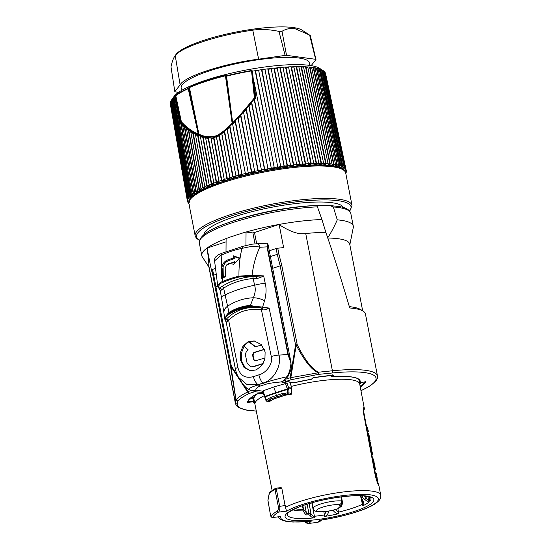 <?xml version="1.0" encoding="UTF-8"?>
<svg xmlns="http://www.w3.org/2000/svg" width="551" height="551" viewBox="0 0 551 551"><rect width="100%" height="100%" fill="white"/><g stroke="black" fill="none" stroke-linecap="round" stroke-linejoin="round"><path stroke-width="0.83" d="M360.96 390.652A70.542 14.546 169 0 0 332.095 372.999L318.285 374.404L291.493 379.632A1.811 0.351 -103.4 0 1 290.79 377.869L296.176 345.119C304.476 360.926 311.845 370.141 318.299 372.758L290.177 377.766A1.811 0.916 71.9 0 0 291.493 379.632L286.334 381.326A1.811 0.916 -108.1 0 1 285.108 379.839M253.467 390.728A1.811 0.916 71.9 0 0 254.507 391.754L249.348 393.448A1.811 0.916 -108.1 0 1 248.026 391.575A1.811 0.716 146.8 0 0 247.647 392.009A1.811 1.377 64.6 0 0 249.348 393.448C244.217 395.845 240.394 398.277 237.887 400.756A1.811 1.694 -136 0 1 235.993 399.737L230.938 366.505L247.647 392.009C242.412 394.55 238.528 397.126 235.993 399.737A1.811 1.205 173 0 1 235.773 399.337L230.525 366.525L230.938 366.505A1.811 0.716 -33.2 0 1 231.317 366.071A1.811 0.372 169 0 0 230.525 366.525L215.124 287.312L215.93 286.906L213.698 275.163L216.095 274.377M263.013 393.063A0.606 0.475 -116.4 0 1 262.737 393.2A54.411 11.22 -11 0 1 263.206 392.973M262.655 393.214L256.938 393.917L257.083 393.435M253.446 398.972A53.812 11.096 169 0 0 254.135 400.178M253.398 398.731L253.846 401.045A0.606 0.592 172 0 1 253.853 401.08A0.606 0.606 0 0 0 253.846 401.045L253.398 398.731L252.971 398.697L253.37 401.741L247.571 402.457L248.053 401.672M249.479 399.124L252.971 398.697M272.125 490.356L254.934 404.276A53.357 10.999 -11 0 1 254.927 404.269L253.859 398.766A53.357 10.999 -11 0 1 253.894 397.719M358.908 379.777L359.355 382.098L358.908 379.777A53.812 11.096 169 0 0 358.956 379.618M359.665 383.82A59.687 12.308 169 0 0 361.663 382.38M253.853 401.1A53.812 11.096 169 0 0 253.866 401.169L253.853 401.08A0.606 0.592 172 0 1 253.37 401.741A54.411 11.22 169 0 0 254.844 403.821M293.745 382.828L311.356 379.267A0.606 0.606 0 0 0 311.659 379.122A0.606 0.558 -132.3 0 1 311.363 379.253L313.03 377.738A60.293 12.432 169 0 1 333.479 375.224L313.113 377.738M332.101 375.355L331.137 376.23A0.606 0.558 47.7 0 0 331.819 376.739L333.479 375.224L332.659 374.845M331.654 376.732L331.819 376.739A54.411 11.22 169 0 1 360.058 382.559L365.706 381.864L364.948 381.499M330.986 375.451L331.117 376.278A0.606 0.606 0 0 0 331.75 376.76C349.065 375.796 358.315 377.091 359.507 380.631A53.812 11.096 169 0 1 359.355 382.077A0.606 0.585 20.5 0 0 360.058 382.559L365.706 381.864A60.293 12.432 169 0 1 360.264 386.988M359.975 382.566L360.023 382.58A0.606 0.606 0 0 1 359.355 382.098L359.362 382.112M284.364 380.369A1.811 1.811 0 0 0 285.632 381.361A1.811 1.584 -78.4 0 0 286.334 381.326L293.697 382.842A54.411 11.22 169 0 1 311.363 379.253M285.9 379.164L290.177 377.766L295.563 345.016L297.196 344.671A1.811 0.372 169 0 0 295.563 345.016L280.17 265.851L272.683 268.303M217.81 286.286L215.93 286.906L231.317 366.071L237.722 375.844M281.327 381.884L282.215 381.506C283.069 381.636 284.736 380.032 287.223 376.691A29.306 24.499 -82.3 0 0 290.956 363.033L291.362 367.386L290.632 370.561L287.822 376.774L282.215 381.506M269.274 250.788L276.12 248.542A1.811 0.372 -11 0 1 277.752 248.205L283.627 247.606L279.157 224.636C290.281 231.833 299.138 234.802 305.722 233.534A72.346 14.918 -11 0 1 325.861 232.37C332.783 252.434 340.738 277.635 349.733 307.968A72.346 14.918 169 0 1 363.24 311.198A72.346 14.918 169 0 1 365.437 313.974L377.483 375.94A72.346 14.918 169 0 0 332.405 370.782L318.595 372.194A1.811 0.351 120.2 0 1 318.299 372.758L318.285 374.404A1.811 0.709 -95.8 0 0 318.595 372.194C312.321 369.604 305.185 360.43 297.196 344.671L281.795 265.465L280.17 265.851L277.249 254.335L278.875 253.949L281.795 265.465M208.884 266.918L202.307 256.904A77.174 15.91 -11 0 1 201.776 255.636A77.174 15.91 -11 0 1 207.004 248.074L211.625 271.202L211.777 269.825A1.811 0.372 -11 0 1 212.569 269.37L215.365 268.454M270.403 256.58L277.249 254.335L276.12 248.542M256.683 243.79L254.493 232.515L279.24 224.402A77.174 15.91 -11 0 1 321.942 219.532L325.861 232.37M279.157 224.636L279.24 224.402A77.174 15.91 169 0 0 246.083 232.019L246.042 232.012A85.742 17.68 169 0 0 241.441 233.376L230.063 237.102A85.742 17.68 169 0 0 226.103 238.549L226.006 251.821M255.023 243.879L252.902 232.942A64.811 13.362 -11 0 1 254.493 232.515M226.103 238.569A77.174 15.91 169 0 0 207.004 248.074L226.075 241.827M256.277 411.005A70.542 14.546 169 0 1 237.522 403.993L237.887 400.756A1.811 1.763 6.4 0 1 235.773 399.337L235.408 402.574A72.346 14.918 169 0 0 235.442 403.546L208.767 266.298A72.346 14.918 -11 0 1 208.733 265.327C209.022 264.335 208.492 258.639 207.155 248.232M349.837 244.761L353.274 227.556A77.174 15.91 169 0 0 353.287 226.185A77.174 15.91 169 0 0 337.274 219.842L333.321 206.969A77.174 15.91 169 0 1 350.808 213.437L349.775 211.198C347.984 209.029 344.747 207.52 340.07 206.666L329.966 205.537L316.35 205.544L316.825 205.53L317.438 206.859L321.942 219.532M317.438 206.859A77.174 15.91 169 0 0 238.122 220.875A77.174 15.91 169 0 0 199.304 242.888C199.069 236.351 208.106 229.836 226.406 223.348L229.161 222.335A71.141 14.67 -11 0 1 315.427 205.564L316.529 205.53M203.932 234.595A71.141 14.67 -11 0 1 254.045 211.157A71.141 14.67 -11 0 1 332.033 202.72A71.141 14.67 -11 0 1 343.411 207.486M190.494 199.035A78.676 16.227 -11 0 1 249.837 174.157A78.676 16.227 -11 0 1 331.447 165.954M345.883 173.462L346.193 172.036M346.166 172.126L346.269 170.617A80.887 16.682 169 0 0 346.228 170.383A80.887 16.682 169 0 0 346.118 169.99L345.966 170.762L345.697 170.183L345.801 169.302A80.887 16.682 169 0 0 345.401 168.73L345.229 169.508L344.795 168.103A80.887 16.682 169 0 0 344.141 167.587L343.955 168.372L343.204 167.903L322.452 70.184L323.651 71.148L344.148 167.587L323.203 70.659L322.452 70.184M325.551 73.435L346.269 170.617M343.252 167.022A80.887 16.682 169 0 0 342.364 166.567L342.157 167.366L341.172 166.953L320.462 69.254L321.908 70.149L342.364 166.567L342.013 166.609L321.447 69.667M341.193 166.071A80.887 16.682 169 0 0 340.063 165.679L339.85 166.485L338.638 166.133L338.624 165.266A80.887 16.682 169 0 0 337.267 164.928L337.04 165.748L335.607 165.458L335.566 164.591A80.887 16.682 169 0 0 333.982 164.322L333.748 165.148L332.108 164.921L332.039 164.06A80.887 16.682 169 0 0 330.242 163.861L330.008 164.694L328.169 164.542L328.065 163.681A80.887 16.682 169 0 0 326.075 163.551L325.834 164.391L323.809 164.308L323.671 163.454A80.887 16.682 169 0 0 321.495 163.399L321.254 164.246L319.063 164.226L318.891 163.378A80.887 16.682 169 0 0 316.55 163.392L316.308 164.246L313.96 164.301L313.76 163.461L293.883 67.105L293.828 66.671L296.176 66.616L296.672 67.043L316.55 163.399L316.164 163.489L296.176 66.616M313.76 163.454A80.887 16.682 169 0 0 311.26 163.544L311.026 164.405L308.532 164.529L308.298 163.695A80.887 16.682 169 0 0 305.667 163.847L305.44 164.715L302.823 164.901L302.561 164.081L282.938 67.256L285.549 67.07L286.031 67.491L305.667 163.854L305.295 163.957L285.549 67.07M302.561 164.074A80.887 16.682 169 0 0 299.806 164.301L299.592 165.176L296.872 165.431L296.576 164.611A80.887 16.682 169 0 0 293.724 164.907L293.525 165.775L290.714 166.099L290.391 165.293A80.887 16.682 169 0 0 287.457 165.651L287.271 166.526L284.399 166.912L284.04 166.113L264.907 69.226L267.786 68.841L268.22 69.247L287.457 165.651L287.126 165.768L267.786 68.841M284.04 166.106A80.887 16.682 169 0 0 281.051 166.533L280.879 167.414L277.959 167.855L277.58 167.063A80.887 16.682 169 0 0 274.543 167.545L274.398 168.427L271.443 168.93L271.037 168.145A80.887 16.682 169 0 0 267.986 168.689M271.443 168.93L254.114 82.003L255.76 97.947L254.5 99.524L267.986 168.696L267.862 169.57L264.9 170.121L264.473 169.35L251.559 103.133L249.073 106.123L261.422 169.949L261.319 170.824L258.371 171.43L257.923 170.665A80.887 16.682 169 0 0 254.893 171.313L254.817 172.194L251.897 172.842L251.428 172.091A80.887 16.682 169 0 0 248.446 172.78L248.398 173.655L245.532 174.35L245.043 173.606A80.887 16.682 169 0 0 242.123 174.336L242.103 175.211L239.313 175.941L238.81 175.204L229.712 127.04L227.232 129.354L235.973 175.976L235.98 176.843L233.28 177.601L232.763 176.878A80.887 16.682 169 0 0 230.029 177.67L230.07 178.538L227.48 179.33L226.95 178.607A80.887 16.682 169 0 0 224.34 179.426L224.415 180.294L223.183 180.714L221.943 181.1L221.412 180.391A80.887 16.682 169 0 0 218.94 181.231L211.088 138.439L213.602 138.108L221.412 180.391L221.798 180.342L213.891 137.564L216.364 136.758L216.529 137.151L218.995 135.842L226.95 178.607L227.329 178.572L219.264 135.209L224.333 131.896L232.763 176.878L233.135 176.843L224.574 131.193L227.012 129.037L227.232 129.354M170.404 103.512L170.307 103.981A79.13 16.316 169 0 0 170.328 104.077L187.409 201.149A80.887 16.682 169 0 0 187.423 201.253L188.27 203.112M170.287 103.237A79.13 16.316 169 0 1 170.383 102.596L187.485 199.731A80.887 16.682 169 0 0 187.381 200.399L170.376 102.837M187.925 200.385L170.645 101.797A79.13 16.316 169 0 1 170.982 101.115L188.098 198.215A80.887 16.682 169 0 0 187.746 198.925M189.255 196.617A80.887 16.682 169 0 0 188.649 197.368L171.602 99.883A78.951 16.282 169 0 1 172.236 99.09L173.062 98.188L190.446 196.535L189.737 197.286L189.255 196.624L172.236 99.09M192.058 194.035L176.713 107.369L180.005 122.777L180.79 123.679L193.146 193.222A80.887 16.682 169 0 0 192.058 194.028L192.382 194.84L191.438 195.619L191.293 194.854L174.013 97.307L173.758 97.92L190.942 194.951A80.887 16.682 169 0 0 190.095 195.729M197.506 190.467L186.555 129.12L188.456 130.539L199.049 189.62A80.887 16.682 169 0 0 197.499 190.467L197.768 191.293L196.376 192.113L195.853 191.438L184.413 127.315L182.705 125.704L194.827 193.091L193.656 193.89L193.146 193.222L193.511 193.132L181.079 123.162L182.691 124.884L182.705 125.704M204.841 186.782L195.447 134.637L197.685 135.629L206.797 185.914A80.887 16.682 169 0 0 204.841 186.775L205.041 187.622L203.236 188.456L202.699 187.774L192.891 133.328L190.818 132.109L201.177 189.468L199.579 190.295L199.049 189.62L199.428 189.537L188.766 130.036L186.52 128.335L186.555 129.12M214.002 183.924L205.654 138.019L208.14 138.363L216.185 182.216A80.887 16.682 169 0 0 213.864 183.063L214.002 183.924L211.839 184.757L211.302 184.062L202.789 137.364L200.412 136.648L209.325 185.77L207.334 186.603L206.797 185.914L207.19 185.845L198.002 135.133L200.302 136.007L200.412 136.648M224.415 180.294L216.529 137.151M230.07 178.538L221.874 133.859M245.532 174.35L235.146 121.626L232.646 124.168L241.958 174.453L232.646 124.168M254.817 172.194L254.672 171.437L251.428 172.091L240.622 115.786L238.115 118.506L248.253 172.897L238.115 118.506M261.319 170.824L261.174 170.066L257.923 170.665L246.111 109.601L243.597 112.466L254.672 171.437L243.597 112.466M274.398 168.427L255.588 71.1L255.196 70.7L252.861 71.086L251.504 70.528A77.808 16.041 169 0 0 226.482 75.797L225.407 75.425A76.995 15.876 169 0 0 205.716 81.073A76.995 15.876 169 0 0 189.496 87.196L188.27 88.325A77.808 16.041 169 0 0 175.879 95.309L174.757 96.68L176.713 107.369M258.612 70.149L277.807 167.098L258.612 70.149L261.532 69.701L261.952 70.108L280.735 166.65L261.532 69.701M271.092 68.427L290.57 165.341L271.092 68.427L273.895 68.11L274.35 68.517L293.724 164.907L293.373 165.018L273.895 68.11M277.112 67.773L296.727 164.673L277.112 67.773L279.832 67.518L280.301 67.931L299.806 164.308L299.448 164.412L279.832 67.518M288.517 66.891L308.388 163.771L288.517 66.891L291.011 66.767L291.5 67.194L311.26 163.551L310.881 163.647L291.011 66.767M298.821 66.595L301.018 66.616L301.514 67.05L321.495 163.399L318.912 163.468L298.821 66.595L318.891 163.378M305.488 66.761L305.984 67.201L326.075 163.557L325.682 163.633L305.488 66.761L303.463 66.671L323.671 163.454M309.572 67.057L310.068 67.504L330.249 163.867L329.856 163.936L309.572 67.057L307.733 66.898L328.065 163.681M313.23 67.498L313.719 67.952L333.982 164.329L333.603 164.391L313.23 67.498L311.59 67.277L332.039 164.06M316.439 68.083L316.928 68.551L337.267 164.935L336.888 164.983L316.439 68.083L315.014 67.794L335.566 164.591M319.187 68.806L319.663 69.281L340.063 165.679L339.698 165.727L319.187 68.806L317.975 68.455L338.624 165.266M323.651 71.148A79.13 16.316 169 0 1 324.264 71.644L344.795 168.103M345.229 169.508L324.87 72.271A79.13 16.316 169 0 1 325.255 72.815L345.801 169.302M345.966 170.762L325.572 73.503A79.13 16.316 169 0 1 325.675 73.882M171.099 100.654L171.671 99.779M219.043 182.092L218.94 181.238L219.043 182.092L216.722 182.918L216.185 182.216L216.571 182.161L208.443 137.86L210.937 137.936L211.088 138.439M191.438 195.619L190.942 194.951L192.092 194.2M188.649 197.375L189.027 198.167L188.566 198.877L188.098 198.215L171.209 100.489M187.381 200.399L187.829 201.804M188.27 203.03L189.255 204.318M170.486 102.128L170.81 101.294M174.013 97.307L174.757 96.68M171.616 99.869L173.889 96.652A75.921 15.655 -11 0 1 206.102 80.122A75.921 15.655 -11 0 1 319.587 68.331L322.907 70.459M323.933 71.237L324.601 71.878M344.823 168.482L324.443 71.768M343.955 168.372L343.287 167.29M342.157 167.366L342.013 166.609L341.227 166.278M339.85 166.485L339.698 165.727L338.651 165.424M337.04 165.748L336.888 164.983L335.593 164.721M333.748 165.148L333.603 164.391L332.06 164.177M330.008 164.694L329.856 163.936L328.086 163.785M325.834 164.391L325.682 163.633L323.692 163.551M321.254 164.246L301.018 66.616M316.308 164.246L316.164 163.489L313.808 163.544L293.828 66.671M313.96 164.301L313.808 163.544M311.026 164.405L310.881 163.647L308.388 163.771L308.532 164.529M305.44 164.715L305.295 163.957L302.561 164.081M302.823 164.901L282.938 67.256M299.592 165.176L299.448 164.412L296.727 164.673L296.872 165.431M293.525 165.775L293.373 165.018L290.57 165.341L290.714 166.099M287.271 166.526L287.126 165.768L284.04 166.113M284.399 166.912L264.907 69.226M280.879 167.414L280.735 166.65L277.807 167.098L277.959 167.855M254.114 82.003L271.299 168.172L274.246 167.669L255.196 70.7M252.682 73.448L255.161 97.665L254.831 98.078C244.782 110.4 237.329 118.851 232.494 123.431L232.364 123.452C227.68 128.528 222.57 132.674 217.032 135.89C210.351 137.895 204.214 137.433 198.615 134.506L188.27 88.325A0.606 0.441 -114.2 0 0 188.208 88.725A77.98 16.082 169 0 0 175.797 95.729A0.606 0.544 -127.7 0 1 175.879 95.309M264.473 169.343A80.887 16.682 169 0 0 261.422 169.942L248.735 105.82L255.051 98.037L255.76 97.947L254.397 97.83C244.685 109.835 237.44 118.134 232.66 122.728L226.482 75.797A0.606 0.496 -49.3 0 0 226.144 76.286L225.841 76.024A0.606 0.496 -49.5 0 1 226.179 75.542M252.489 71.651A0.517 0.503 -163.6 0 1 252.489 71.554L252.861 71.086M252.702 70.9A0.606 0.475 -39.7 0 0 252.22 71.396L252.448 71.671A0.606 0.475 -39.6 0 1 252.489 71.554M230.649 110.076L232.129 123.162L225.435 75.79L225.841 76.024L230.649 110.076L226.144 76.286L226.509 76.169A77.98 16.082 169 0 1 251.587 70.886L252.22 71.396L254.941 97.699A0.606 0.537 -100.1 0 1 254.831 98.078L254.397 97.83L251.504 70.528M218.995 135.842L219.14 135.353L216.412 136.82M224.333 131.896L224.484 131.317L221.736 133.542M229.712 127.04L229.87 126.393L227.053 129.037M235.146 121.626L235.305 120.903L232.432 123.858M240.622 115.786L240.787 114.98L237.853 118.196M246.111 109.601L246.249 108.761L240.787 114.98L251.897 172.842M258.371 171.43L246.249 108.761L248.735 105.82L249.073 106.123M251.559 103.133L251.669 102.272L254.142 99.214L254.5 99.524M198.319 134.368L198.615 134.506A0.606 0.434 112.4 0 0 198.883 134.058L198.298 134.162L198.353 134.616C192.237 132.247 186.458 128.135 180.997 122.274A0.606 0.489 138.8 0 0 181.375 121.764L175.797 95.729L175.418 96.563L174.991 96.37M186.52 128.335L180.549 122.453L181.375 121.764C186.644 127.495 192.265 131.579 198.25 134.01L188.208 88.725L189.096 88.07L195.88 121.475L195.474 121.619M192.891 133.328L193.174 132.846L188.766 130.036L188.456 130.539M193.174 132.846L195.364 133.948L195.447 134.637M197.685 135.629L197.933 135.16L195.364 133.996M202.789 137.364L203.009 136.923L200.302 136.007M203.009 136.923L205.523 137.433L205.654 138.019M208.14 138.363L208.326 137.936L205.544 137.523M213.602 138.108L213.76 137.695L210.978 138.032M229.87 126.393L232.398 123.858M235.305 120.903L237.832 118.203M248.398 173.655L248.253 172.897L245.388 173.593L235.339 120.848M242.103 175.211L241.958 174.453L238.81 175.204M239.313 175.941L229.925 126.296M238.81 175.197A80.887 16.682 169 0 0 235.973 175.969L227.012 129.037M235.98 176.843L235.835 176.086L233.135 176.843L233.28 177.601M227.48 179.33L227.329 178.572L229.925 177.78L221.688 133.521M221.943 181.1L221.798 180.342L224.264 179.536L216.364 136.758M174.991 97.045L175.418 96.563L180.873 121.978L180.005 122.777L180.549 122.453L174.97 96.962M180.79 123.679L181.079 123.162M184.413 127.315L184.723 126.799L196.232 191.355L195.853 191.438A80.887 16.682 169 0 0 194.531 192.271M190.756 131.379L190.818 132.109M197.527 190.591L196.232 191.355L196.376 192.113M193.656 193.89L193.511 193.132L194.565 192.409M225.407 75.425L225.435 75.79A77.168 15.91 169 0 0 189.441 87.588L189.096 88.07L188.731 87.816M232.625 123.121L232.46 123.238A0.606 0.358 -1.4 0 1 232.625 123.121L232.46 123.238A0.606 0.537 -98.3 0 1 232.364 123.452L232.129 123.162C227.48 128.231 222.439 132.357 217.004 135.525C210.503 137.481 204.455 136.992 198.883 134.058L189.441 87.588A0.606 0.441 -113.8 0 1 189.496 87.196M200.97 188.738L199.428 189.537L199.579 190.295M204.862 186.879L203.092 187.698L193.208 132.832M203.236 188.456L203.092 187.698L202.699 187.774M209.173 185.012L207.19 185.845L207.334 186.603M205.523 137.433L213.857 183.159L211.694 184L203.105 136.868M211.839 184.757L211.694 184L211.302 184.062A80.887 16.682 169 0 0 209.16 184.916M216.722 182.918L216.571 182.161L218.899 181.334L210.937 137.936M267.986 168.696L254.142 99.214M267.862 169.57L267.717 168.813L264.473 169.35M264.9 170.121L251.669 102.272M311.157 65.617L315.971 59.598A73.125 15.077 169 0 0 315.633 59.301L286.534 55.348A73.125 15.077 169 0 0 285.115 55.41L258.619 59.184C224.147 63.358 184 76.493 180.136 84.902L174.819 91.556A73.125 15.077 169 0 0 175.156 91.852L178.62 92.327M315.971 59.598L310.344 35.663A72.023 14.849 169 0 0 309.621 35.03L294.819 28.624C290.356 28.005 286.086 28.893 281.995 31.283A72.023 14.849 169 0 0 278.978 31.4C269.597 29.403 260.864 28.989 252.785 30.16C218.175 35.009 181.451 47.049 175.225 55.582L175.879 54.632A65.714 13.548 169 0 1 226.213 34.141A65.714 13.548 169 0 1 293.263 27.55A65.714 13.548 169 0 1 302.003 30.112L308.367 34.203M180.136 84.902L175.225 55.582C173.593 57.607 172.181 61.347 170.982 66.802L174.819 91.556M315.633 59.301L309.621 35.03M286.534 55.348L281.995 31.283M285.115 55.41L278.978 31.4M189.737 197.286L189.255 196.624M190.143 195.942L189.592 196.521L172.353 98.932M188.566 198.877L188.724 197.644M187.877 199.324L170.59 101.969M349.348 306.659A70.239 14.484 -11 0 1 360.843 309.655L363.24 311.198M327.776 238.032A70.239 14.484 -11 0 1 349.72 244.162L362.675 310.833M327.549 238.032C330.655 233.438 333.899 227.377 337.274 219.842M329.966 205.537L333.321 206.969M252.902 232.942L246.083 232.019M246.042 232.012L245.946 245.47M212.569 269.37L213.698 275.163L212.893 275.576L211.777 269.825M265.933 400.419A1.205 0.379 -19.1 0 1 266.264 399.992L262.944 390.866L273.799 386.988L287.037 383.097L281.244 381.939C273.875 382.546 268.592 383.365 265.396 384.378L260.465 385.996A9.043 4.594 -108.1 0 1 258.316 384.915C252.813 386.458 249.52 387.952 248.439 389.405L251.711 390.652L256.711 390.239L262.607 391.217M254.61 390.549L251.869 390.666M290.866 361.862L268.096 244.727L267.38 246.869L288.318 354.582L291.004 362.682M288.318 354.582L287.946 354.575L290.956 363.033M222.377 253.081A4.993 2.665 64.5 0 0 221.171 255.196L214.573 260.857C214.332 259.914 214.642 258.653 215.517 257.076L218.478 254.707L222.39 253.074L243.335 246.214A4.993 2.376 79 0 0 241.992 248.37C247.695 247.199 254.011 245.319 259.803 247.261A4.821 2.617 86.8 0 0 257.076 243.769A4.821 2.617 86.8 0 1 257.076 243.769L267.242 243.225L268.096 244.727M228.045 321.171A1.811 1.157 38.4 0 0 225.779 319.807A1.811 1.164 -141.3 0 1 228.031 321.192L228.665 320.365L237.867 367.427C239.995 375.603 245.174 378.668 253.419 376.636L258.901 374.838C266.608 372.889 273.186 363.467 271.271 356.476L261.381 309.641L262.572 309.869A1.811 0.448 97.5 0 0 262.641 308.457A1.811 0.448 97.5 0 0 262.4 307.809L269.143 308.105L262.793 307.052L250.34 306.149C242.915 306.583 235.849 308.897 229.133 313.099L227.005 314.531L224.712 318.774L224.911 319.463A0.606 0.551 153.2 0 0 224.96 319.608L226.213 322.28L235.422 369.156C236.11 372.386 237.185 375.162 238.645 377.476L247.075 384.674L258.033 384.681L262.965 383.062C273.806 380.218 281.768 365.706 279.006 355.071L287.946 354.575L267.008 246.862L259.803 247.261C255.795 255.843 253.233 265.176 252.117 275.238L263.66 275.893C260.396 277.601 258.054 278.42 256.621 278.351L253.164 278.489C241.641 279.653 231.799 282.877 223.637 288.166L228.947 312.438L227.005 314.531A0.606 0.379 48.6 0 0 227.721 315.234C225.882 316.894 225.235 318.416 225.779 319.807L226.571 318.905C235.408 309.999 246.869 306.239 260.967 307.63L251.807 306.941A60.279 50.403 97.7 0 0 228.72 314.504L227.721 315.234M253.088 306.921L252.95 306.025L250.423 305.399L253.364 297.774A12.06 5.427 16.7 0 1 264.57 300.715C266.312 294.186 266.526 288.38 265.21 283.297A12.06 2.369 -11.8 0 0 254.59 285.253C244.01 287.36 234.134 290.597 224.966 294.964A12.06 2.28 168.9 0 0 221.474 297.361L224.96 319.608M262.572 309.869C264.143 310.117 266.333 309.531 269.143 308.105L279.006 355.071A9.043 1.777 -11.9 0 0 271.271 356.476M226.571 318.905A1.811 1.033 43.9 0 1 228.665 320.365C236.999 311.79 247.909 308.216 261.381 309.641A1.811 0.654 96.2 0 0 260.967 307.63M265.127 351.91L264.914 359.156L261.635 365.657L256.298 369.866L250.285 370.823L243.976 367.359L240.463 359.996L240.381 352.702L243.019 346.111L247.95 341.854L254.128 340.924L261.188 344.485L265.127 351.91M223.975 312.803A12.06 8.017 173.2 0 1 227.418 306.273C235.621 300.963 244.272 298.125 253.364 297.774C255.354 292.98 255.76 288.807 254.59 285.253L253.164 278.489A1.811 0.654 -95.9 0 0 252.406 276.499C240.505 277.745 230.318 281.086 221.839 286.513L219.567 288.304L218.678 286.871C218.988 284.598 220.552 283.042 223.362 282.195C227.356 280.376 232.694 278.627 239.375 276.946L251.828 276.003L256.415 276.23L252.406 276.499M228.031 321.192C226.998 322.294 226.406 322.617 226.247 322.163L225.779 319.807A0.606 0.551 153.2 0 1 224.966 319.621M238.617 377.428L241.462 382.001A29.306 24.499 -82.3 0 0 248.439 389.405M287.822 376.774L287.223 376.691C276.402 379.143 268.413 381.347 263.247 383.296L258.033 384.681A9.043 4.842 70.1 0 1 253.419 376.636M267.731 243.687L267.008 246.862L267.38 246.869M233.231 258.082L233.397 255.843L239.94 258.075L232.949 264.804L233.011 262.558L226.716 264.879L225.221 267.896L225.318 276.933L222.528 277.849L222.873 281.451C226.881 279.626 232.246 277.862 238.962 276.175C238.803 266.532 239.809 257.262 241.992 248.37C235.16 249.789 228.217 252.062 221.171 255.196L221.674 266.718C222.866 263.282 224.966 260.974 227.983 259.796L233.231 258.082L234.698 258.571L228.844 260.492C226.048 261.601 224.126 263.722 223.079 266.87L223.293 277.229L225.304 276.574M239.375 276.946L238.962 276.175L252.117 275.238L251.828 276.003M222.756 277.415L221.412 278.234L223.293 277.229L222.756 277.415L222.824 267.986M221.412 278.234L221.282 269.191L221.674 266.718L223.079 266.87M223.362 282.195L222.873 281.451C219.897 282.332 218.244 283.999 217.907 286.451L217.976 286.644A0.606 0.572 -31.6 0 0 218.678 286.871M221.716 289.792A1.811 1.433 -135.5 0 0 219.567 288.304L220.131 290.157C220.262 290.749 220.793 290.625 221.716 289.792L223.637 288.166A1.811 1.13 -122.8 0 0 221.839 286.513M250.34 306.149A1.811 0.978 -93.5 0 1 250.423 305.399C242.901 305.95 235.745 308.291 228.947 312.438A1.811 0.813 -121.9 0 0 229.133 313.099M262.545 309.869A1.811 0.455 97.8 0 0 262.627 308.457A1.811 0.455 97.8 0 0 262.379 307.809L264.57 300.715M265.21 283.297L263.66 275.893L256.415 276.23L256.621 278.351M221.282 269.191L222.728 269.122M233.397 255.843L234.829 256.835L234.698 258.571M234.829 256.835L239.609 258.467M233.011 262.558L234.519 261.656L234.45 263.433M227.756 264.28L234.519 261.656M228.679 263.571L226.716 264.879M257.482 393.862A53.357 10.999 169 0 0 254.066 397.622L253.915 397.629M277.208 511.052A1.205 1.033 58.7 0 0 278.489 512.127C279.674 511.039 280.066 509.055 279.667 506.183L276.347 489.102L281.857 488.427L281.106 487.566L275.865 488.214A1.205 0.379 -97 0 0 275.789 488.248A1.205 0.992 61.3 0 0 274.99 489.467L276.347 489.102A1.205 0.379 -97 0 0 275.865 488.214A1.205 1.205 0 0 0 275.431 488.351L269.68 492.243A1.205 1.116 -132 0 0 269.356 493.276A59.384 12.246 -11 0 1 274.99 489.467L278.31 506.555C278.592 508.711 278.221 510.212 277.208 511.052A59.384 12.246 169 0 0 271.23 516.501L270.293 513.904M281.857 488.427L285.411 507.354L286.589 511.135L278.489 512.127A58.179 11.998 169 0 0 272.635 517.465A1.205 1.171 -155.9 0 1 271.23 516.501M285.411 507.354A52.772 10.882 -11 0 1 343.562 491.947A52.772 10.882 -11 0 1 380.727 495.232L379.081 486.519A52.813 10.889 169 0 0 378.861 485.892C377.821 484.184 376.622 480.706 375.259 475.458L363.805 414.607C363.192 409.441 363.288 407.12 364.08 407.657L363.557 408.112M363.805 407.506L364.08 407.657A53.227 10.979 169 0 1 364.287 408.263L359.686 383.916A53.357 10.999 169 0 0 359.686 383.902A53.357 10.999 169 0 0 322.108 380.589A53.357 10.999 -11 0 0 291.224 386.416M363.536 410.777A53.227 10.979 169 0 0 364.287 408.263M277.725 516.955L280.294 519.421L285.866 521.294L293.008 522.052L311.198 521.253L308.849 523.395L304.889 521.852M361.766 495.742L362.255 497.243A38.646 7.969 169 0 1 361.587 497.649L360.795 496.341A1.811 1.054 -28.6 0 0 360.726 496.974L360.402 495.99A1.811 0.372 -11.3 0 0 360.492 496.079L362.889 500.707C363.984 503.263 364.046 504.923 363.075 505.68L362.971 505.728A3.017 2.307 -115.5 0 1 362.372 504.303L361.105 497.932M332.976 510.212L333.155 510.453C335.029 512.857 336.881 513.925 338.72 513.663L338.886 513.622A3.017 0.565 -103.3 0 1 338.514 512.12L337.866 508.773M324.449 514.923A3.017 0.434 80.8 0 1 324.691 516.452L324.856 516.418C326.874 515.633 328.162 513.931 328.727 511.335L328.789 511.087M304.848 504.943L306.356 512.843L305.943 514.965A40.774 8.41 169 0 0 308.946 514.806L310.034 515.447C311.281 517.127 312.713 517.926 314.332 517.844L314.538 517.823A3.017 1.143 84 0 0 314.401 516.287A42.193 8.699 169 0 0 324.456 514.923L323.83 511.741M364.335 495.996L365.995 497.408C367.462 499.688 368.343 500.701 368.64 500.446A42.193 8.699 169 0 0 369.452 499.612A3.017 2.858 40.2 0 0 370.12 500.99L369.418 497.03M365.747 496.175L365.995 497.408A3.017 0.985 130.6 0 0 364.858 499.488C367.193 501.472 368.653 502.271 369.246 501.871L369.301 501.83A3.017 2.789 48 0 1 368.64 500.446L367.875 496.568M305.943 514.965L303.029 510.908L303.525 509.537A1.811 0.689 -178.2 0 0 303.146 509.365L303.029 510.908A38.646 7.969 169 0 1 292.898 509.792M361.952 495.817A1.811 0.427 -178.3 0 0 362.427 495.928L362.255 497.243L364.858 499.488M303.525 509.537L303.539 509.269A1.811 0.365 169.2 0 0 303.133 509.234L302.471 505.763M303.133 509.241L303.146 509.365A38.239 7.886 169 0 1 294.999 508.766M340.353 506.892A3.017 2.941 148.3 0 1 338.534 508.043A3.03 0.627 -11 0 1 337.432 508.821A3.017 1.749 -109.6 0 0 337.887 508.766C329.539 511.459 322.452 512.368 316.611 511.493C315.165 511.376 314.036 510.329 313.23 508.339A15.993 3.299 -11 0 1 323.802 503.063A15.993 3.299 -11 0 1 341.682 500.955L340.917 496.947M341.682 500.955C341.847 502.719 341.062 503.931 339.333 504.613L340.979 503.759C341.902 502.429 342.205 501.527 341.902 501.059L341.682 500.955M361.676 495.804A38.239 7.886 169 0 1 360.795 496.341L360.609 495.755A1.811 0.372 -11.3 0 0 360.402 495.99L360.354 495.748M362.889 500.707A3.017 1.233 158 0 1 362.041 500.246L362.558 501.871L362.372 504.303A42.193 8.699 -11 0 1 338.514 512.127L335.58 509.51M368.908 496.85L369.452 499.612L369.707 497.952M306.356 512.843L303.539 509.269L302.843 505.632M307.127 504.213L308.863 513.256L311.053 513.911C312.093 515.619 313.209 516.411 314.401 516.28L311.804 502.829M324.456 514.923L326.158 511.486M333.155 510.453A3.017 0.758 -38 0 0 333.727 510.019M328.162 511.19A3.017 0.82 14.8 0 0 328.727 511.335M309.09 503.614L311.053 513.911A3.017 1.522 142.5 0 1 310.034 515.447M280.735 516.473L272.463 517.603L280.735 516.473A49.755 10.262 169 0 0 311.198 521.253M267.931 500.432A1.205 1.019 -178.6 0 1 267.91 500.191L270.286 513.89L267.931 500.432L269.356 493.276A1.205 0.964 19.4 0 1 269.446 492.553M286.589 511.135A49.755 10.262 169 0 1 348.356 495.032A49.755 10.262 169 0 1 376.285 502.491A49.755 10.262 169 0 1 320.289 520.137L320.882 520.116C342.474 516.962 365.471 510.198 374.9 503.958C381.01 499.674 380.844 497.794 380.727 495.232M320.462 521.046L317.886 522.314L308.746 523.436A1.205 0.468 -95.9 0 0 308.849 523.395A58.179 11.998 169 0 0 317.941 522.272L320.289 520.137M376.974 482.8L377.869 482.648A52.538 10.834 169 0 0 377.876 481.774A52.538 10.834 169 0 0 377.6 481.044L377.001 477.896L376.051 478.054L376.34 479.632M376.237 477.979A51.656 10.655 169 0 0 376.113 477.565L375.321 474.005L376.243 473.894L376.912 476.835A52.565 10.841 169 0 1 377.008 477.187L377.132 477.834A52.559 10.841 169 0 0 377.022 477.455L376.464 475.265L375.534 475.382M376.423 474.156L376.299 473.454L375.403 473.564L375.507 474.108M375.486 469.273A52.607 10.848 169 0 0 375.445 468.929A52.607 10.848 169 0 0 375.279 468.398L375.568 469.789L375.066 467.854L374.143 467.964L374.666 469.865M374.184 462.992L373.241 463.15L374.074 466.545L374.969 466.435L374.315 463.494M372.517 459.052L373.158 461.69M374.205 463.06L373.468 459.376L372.51 459.238M373.247 463.219L373.206 462.833M370.933 450.215L371.526 453.349M371.532 448.204L371.711 449.189L370.809 449.299A51.808 10.683 169 0 0 370.541 448.652L369.99 445.787L370.913 445.669L371.374 447.956A52.717 10.868 169 0 1 371.574 448.466L371.181 446.909M369.59 443.741L370.1 445.497L370.995 445.387L370.396 442.219L369.356 442.136L369.59 443.741L370.52 443.631M368.984 439.994L369.067 440.855L369.99 440.738L369.122 436.33L369.707 438.568M368.206 436.399L369.129 436.282L368.192 436.447L369.067 440.042M367.641 433.279L368.371 436.378M367.751 433.968L367.634 433.465M367.799 433.341L367.483 431.647A51.897 10.703 169 0 0 367.352 431.219L366.56 427.659L367.476 427.528L368.151 430.489A52.806 10.889 169 0 1 368.247 430.827L368.364 431.474A52.806 10.889 169 0 0 368.268 431.102L367.71 428.919L366.78 429.029M378.351 484.797A52.524 10.834 169 0 0 378.323 484.143A52.524 10.834 169 0 0 378.041 483.399L377.924 482.979M378.323 484.143L378.2 483.489A52.531 10.834 169 0 0 377.917 482.752L376.98 482.848M376.064 477.999L376.994 477.889L377.518 480.465A52.545 10.834 169 0 1 377.724 480.995L377.428 479.404M376.464 475.265L376.243 473.894L375.307 473.991M377.132 478.44L377.166 478.323A52.559 10.841 169 0 0 377.132 477.834M376.299 473.454L375.396 473.529L376.292 473.405M375.41 469.817L374.714 469.907L375.403 473.557M375.445 468.929L375.321 468.274A52.614 10.848 169 0 0 375.079 467.592M374.873 466.731L374.983 466.697A52.62 10.848 169 0 0 374.969 466.435L374.811 465.685L373.902 465.795M373.468 459.376L373.392 458.942L372.655 459.031M372.538 459.231L373.392 458.942M373.668 459.658L374.033 461.442M371.849 454.761L372.572 454.603L372.111 451.806M371.581 449.23L371.677 449.74L370.919 449.83M371.725 450.188L371.677 449.74M371.278 446.882L371.718 449.203A52.71 10.868 169 0 0 371.464 448.542L370.913 445.669M370.926 445.635L370.885 444.912L369.976 445.029M370.603 443.748L370.789 444.375M368.915 440.18L369.845 440.063L369.053 439.987M369.308 436.798L368.523 433.176L367.786 433.265M367.669 433.458L368.523 433.176M368.798 433.885L369.156 435.662M367.71 428.919L367.489 427.542L366.56 427.659M367.489 432.198L368.405 431.97A52.806 10.889 169 0 0 368.364 431.474M377.6 481.044L376.856 481.133M375.038 467.709L374.108 467.827M375.107 468.013L374.184 468.13M374.983 466.697L374.122 466.8M373.433 459.176L372.504 459.286M372.552 454.361L371.787 454.458M372.572 454.603L371.835 454.692M371.464 448.542L370.541 448.652M369.976 440.724L369.053 440.841M368.564 433.403L367.641 433.52M264.645 395.838L264.294 396.107L264.625 396.775L264.976 396.506A82.361 16.985 -11 0 1 275.734 392.684A1.811 0.916 71.9 0 1 275.851 393.138A240.739 49.638 -11 0 1 287.243 389.502L287.367 392.897L282.326 393.572A240.739 49.638 169 0 0 276.313 395.515L275.851 393.138A82.299 16.971 -11 0 0 265.196 396.927A1.205 0.379 160.9 0 0 264.866 397.347L265.933 400.425A1.205 1.205 0 0 0 266.911 401.224L269.067 401.521A1.205 1.205 0 0 0 269.728 401.424A1.205 0.765 -114.3 0 1 269.501 401.465A1.205 1.006 97.7 0 1 269.067 401.521M290.9 394.433A1.205 0.448 -103 0 1 290.776 394.523A1.205 0.448 -103 0 1 290.687 394.523L285.432 395.136A77.174 15.91 169 0 0 273.592 399.02L271.45 398.724L267.338 401.169A1.205 1.006 97.7 0 1 266.911 401.224M267.338 401.169A1.205 0.758 -114.1 0 1 266.264 399.992L267.641 399.131A1.205 0.641 -129.6 0 0 268.929 400.191L271.078 400.487L269.501 401.465L267.338 401.169M291.314 393.455L288.979 392.891L288.855 389.495L287.243 389.502L287.105 388.276L288.586 387.649L291.355 388.028L291.513 393.235A1.205 1.006 97.7 0 1 290.687 394.523L288.145 394.179A1.205 0.565 75.5 0 1 287.367 392.897L288.979 392.891A1.205 1.006 97.7 0 1 288.145 394.179L283.173 394.833A239.533 49.39 169 0 0 277.194 396.761A1.205 0.613 -108.1 0 1 276.313 395.515A82.299 16.971 169 0 0 270.486 397.512L267.641 399.131M287.105 388.276L285.425 383.289M288.696 394.73A1.205 0.517 -88 0 1 288.662 394.736A1.205 0.517 -88 0 1 288.634 394.73L286.21 394.399A1.205 0.613 -88.4 0 1 285.673 393.097M273.93 398.896A1.205 0.703 -109.7 0 1 273.771 398.993A1.205 0.703 -109.7 0 1 273.592 399.02L271.078 400.487A1.205 0.647 -129.8 0 0 271.347 400.398L269.728 401.424M288.855 389.495L288.634 387.966L291.589 388.427L291.713 393.318A1.205 1.205 0 0 1 290.776 394.523L285.556 395.136A1.205 0.517 -106.7 0 1 285.432 395.136L283.173 394.833A1.205 0.585 -107.7 0 1 282.326 393.572M273.799 386.988L275.734 392.684A240.801 49.652 -11 0 1 287.236 389.013L288.765 388.696M263.123 363.515A89.806 18.52 169 0 0 253.081 366.67L251.222 366.814L247.158 363.446L245.546 355.457C245.195 353.694 246.042 351.772 248.081 349.699L243.632 346L248.756 341.778L254.617 341M243.976 346.283L241.269 353.501L241.744 361.339L245.154 367.703L250.781 370.878M265.183 357.93A89.875 18.534 169 0 0 255.822 360.753L254.81 360.864L253.488 359.541L252.516 354.72L253.791 352.516L254.286 352.585A89.09 18.369 169 0 1 264.439 349.52M264.363 349.334A89.992 18.555 169 0 0 253.791 352.516M261.642 344.967A90.061 18.569 169 0 0 255.375 346.841L248.756 341.778M251.222 366.814L253.57 366.739A88.897 18.335 169 0 1 262.965 363.77M255.871 346.91L249.252 341.847M255.058 360.884L253.983 359.61L253.005 354.789L254.286 352.585M263.027 392.45L254.507 391.754A1.811 1.426 -85.3 0 0 255.574 390.322M256.938 393.917A60.293 12.432 169 0 0 247.571 402.457M253.866 401.169A53.812 11.096 169 0 0 254.583 402.492M360.106 386.141A59.687 12.308 169 0 0 364.659 382.008M253.846 401.045L248.074 401.665M330.958 375.451L331.165 376.312M244.031 385.473L248.026 391.575L251.153 390.556M277.752 248.205L278.875 253.949M305.722 233.534L332.405 370.782A1.811 0.709 -95.8 0 1 332.095 372.999M237.522 403.993A1.811 1.763 -173.6 0 1 235.408 402.574L208.733 265.327M215.124 287.312L212.893 275.576M226.406 223.348A75.831 15.635 -11 0 1 316.825 205.53M349.596 210.978A78.676 16.227 169 0 0 316.908 200.082A78.676 16.227 169 0 0 231.048 215.992A78.676 16.227 169 0 0 199.503 240.153M349.782 211.198L352.013 205.399A79.881 16.475 169 0 0 309.29 199.076A79.881 16.475 169 0 0 230.166 214.745A79.881 16.475 169 0 0 195.178 235.89L196.259 238.108L199.414 240.429M332.659 166.788A79.881 16.475 169 0 0 243.108 176.754A79.881 16.475 169 0 0 188.876 203.457L190.309 198.622C194.338 193.559 204.001 188.318 219.291 182.911C252.992 170.693 308.505 162.276 331.833 165.92C336.599 166.554 340.181 167.594 342.584 169.04L344.602 170.727L345.704 172.973A79.881 16.475 169 0 0 332.659 166.788M345.243 171.664A79.681 16.434 169 0 0 302.265 165.576A79.681 16.434 169 0 0 223.747 181.176A79.681 16.434 169 0 0 188.814 202.072M187.423 201.253L170.328 104.077A79.13 16.316 169 0 0 170.349 104.18M172.112 99.552A79.13 16.316 169 0 0 171.533 100.268M173.758 97.92A79.13 16.316 169 0 0 172.945 98.67M202.699 187.767A80.887 16.682 169 0 0 200.943 188.628M258.481 70.638A79.13 16.316 169 0 0 255.588 71.1M264.811 69.701A79.13 16.316 169 0 0 261.952 70.108M271.016 68.903A79.13 16.316 169 0 0 268.22 69.247M277.07 68.234A79.13 16.316 169 0 0 274.35 68.517M282.925 67.711A79.13 16.316 169 0 0 280.301 67.931M288.545 67.339A79.13 16.316 169 0 0 286.031 67.491M293.883 67.105A79.13 16.316 169 0 0 291.5 67.194M298.911 67.029A79.13 16.316 169 0 0 296.672 67.043M303.587 67.098A79.13 16.316 169 0 0 301.514 67.05M307.885 67.318A79.13 16.316 169 0 0 305.984 67.201M311.776 67.69A79.13 16.316 169 0 0 310.068 67.504M315.227 68.207A79.13 16.316 169 0 0 313.719 67.952M318.223 68.861A79.13 16.316 169 0 0 316.928 68.551M320.737 69.66A79.13 16.316 169 0 0 319.663 69.281M322.755 70.59A79.13 16.316 169 0 0 321.908 70.149M173.896 97.458A78.951 16.282 169 0 0 172.993 98.292M258.536 70.252A78.951 16.282 169 0 0 255.34 70.769M264.845 69.323A78.951 16.282 169 0 0 261.691 69.777M271.044 68.531A78.951 16.282 169 0 0 267.944 68.909M277.077 67.869A78.951 16.282 169 0 0 274.067 68.179M282.911 67.353A78.951 16.282 169 0 0 280.004 67.594M288.51 66.974A78.951 16.282 169 0 0 285.728 67.146M293.828 66.754A78.951 16.282 169 0 0 291.19 66.85M298.835 66.678A78.951 16.282 169 0 0 296.362 66.699M303.498 66.754A78.951 16.282 169 0 0 301.197 66.699M307.775 66.981A78.951 16.282 169 0 0 305.674 66.843M311.646 67.353A78.951 16.282 169 0 0 309.752 67.146M315.082 67.869A78.951 16.282 169 0 0 313.409 67.587M318.058 68.531A78.951 16.282 169 0 0 316.618 68.179M320.558 69.323A78.951 16.282 169 0 0 319.36 68.909M322.555 70.252A78.951 16.282 169 0 0 321.612 69.77M324.05 71.306A78.951 16.282 169 0 0 323.416 70.803M231.007 109.973L230.649 110.083M182.381 89.985A65.417 13.486 -11 0 1 220.848 67.449A65.417 13.486 -11 0 1 298.924 58.034A65.417 13.486 169 0 1 309.214 65.328M258.619 59.184L252.785 30.16M237.867 367.427A9.043 1.708 168.9 0 0 235.422 369.156M258.901 374.838A9.043 4.346 73.5 0 0 262.965 383.062L263.247 383.296A9.043 4.594 -108.1 0 0 265.396 384.378M260.465 385.996C257.393 387.029 255.836 388.462 255.774 390.287M217.907 286.451A0.606 0.572 -31.6 0 0 217.982 286.651L220.097 290.356L221.474 297.361M228.72 314.504L228.169 313.939A60.886 50.906 97.7 0 1 251.49 306.294L251.807 306.941M227.983 259.796L228.844 260.492M287.078 388.173L288.586 387.649L287.037 383.097M290.246 382.311L291.589 388.427M254.927 404.269A53.357 10.999 -11 0 1 264.156 395.749M250.595 398.049L254.066 397.622M364.19 495.804A45.203 9.319 -11 0 1 357.186 510.44A45.203 9.319 -11 0 1 294.778 520.537A45.203 9.319 -11 0 1 301.783 505.901A45.203 9.319 -11 0 1 364.19 495.804M369.246 501.878A42.592 8.782 -11 0 1 363.075 505.68M338.72 513.663A42.592 8.782 -11 0 1 324.856 516.418M314.332 517.844A42.592 8.782 -11 0 1 296.5 518.374A42.592 8.782 169 0 1 287.498 513.739L287.498 513.739C285.693 514.207 294.737 507.237 310.578 503.18C328.21 497.994 351.69 494.819 363.385 495.914C368.929 496.795 371.298 497.36 370.492 497.608A42.592 8.782 -11 0 1 370.203 500.887M341.84 501.155L341.117 496.926M341.916 501.989A13.878 2.865 -11 0 1 342.55 502.643L341.455 496.878M337.432 508.821A12.976 2.672 -11 0 1 319.559 511.721A12.976 2.672 -11 0 1 321.44 507.554A12.976 2.672 -11 0 1 339.333 504.613A9.03 1.86 169 0 0 339.602 505.563A10.868 2.238 -11 0 1 338.968 507.457L338.534 508.043M341.882 502.188A3.017 2.831 114.2 0 1 339.602 505.563M342.55 502.643C342.047 505.618 341.186 507.12 339.953 507.147L339.953 507.147A3.017 2.562 -120.9 0 1 338.968 507.457M308.946 514.806A3.017 1.55 86.3 0 0 308.863 513.256A40.368 8.327 -11 0 1 306.39 513.394M285.266 505.501L278.31 506.555M308.636 523.409A1.205 0.468 -95.9 0 0 308.739 523.436L306.948 523.25L304.779 521.859M376.98 477.937L376.051 478.054M377.015 478.158L376.085 478.268M377.463 480.541L376.677 480.637M377.538 480.878L376.794 480.968M376.223 473.929L375.3 474.046M376.257 474.149L375.327 474.266M377.022 477.455L376.113 477.565M376.347 473.681L375.445 473.791M374.101 467.641L375.024 467.523L374.095 467.647M375.183 468.274L374.253 468.391M375.286 468.687L374.363 468.798M375.465 469.369L374.549 469.486M375.534 469.659L374.618 469.769M375.568 469.789L374.659 469.9L375.575 469.796M374.17 463.04L373.241 463.15M374.191 463.233L373.261 463.35M374.315 463.77L373.385 463.887M374.494 464.472L373.571 464.583M373.523 459.617L372.593 459.734M373.599 459.851L372.676 459.968M371.794 450.057L370.871 450.174M371.787 450.257L370.864 450.374M371.835 450.67L370.906 450.787M371.932 451.269L371.002 451.379M372.207 452.481L371.278 452.598M372.338 452.991L371.422 453.101M372.428 453.259L371.512 453.37L372.435 453.273M371.718 450.022L370.968 450.112M370.892 445.711L369.969 445.828M370.926 445.931L369.997 446.041M371.319 448.025L370.389 448.135M370.706 444.313L369.79 444.423M370.279 442.35L369.349 442.467M370.355 442.928L369.432 443.038M369.122 436.33L368.192 436.447M369.149 436.537L368.22 436.647M369.253 436.922L368.323 437.033M369.859 440.304L368.929 440.421M369.921 440.566L368.998 440.683M368.598 433.609L367.669 433.72M368.653 433.851L367.724 433.961M368.729 434.085L367.806 434.195M367.469 427.583L366.539 427.693M367.503 427.796L366.573 427.913M368.261 431.102L367.352 431.213M368.405 431.97L367.558 432.074M264.604 395.742L264.191 395.859L262.586 391.148M285.652 395.074A1.205 0.517 -106.7 0 1 285.556 395.136L273.771 398.993L271.347 400.398M277.194 396.761A81.093 16.723 169 0 0 271.45 398.724A1.205 0.703 -109.7 0 1 270.486 397.512M359.555 383.234A57.876 11.936 169 0 0 360.43 382.525M359.562 383.289A1.205 1.088 53.2 0 0 359.948 383.117L359.231 383.406M253.081 366.67L253.57 366.739M253.488 359.541L253.983 359.61M252.516 354.72L253.005 354.789M263.22 393.001L262.889 393.166A0.606 0.606 0 0 1 262.696 393.221L256.993 393.924C253.446 395.79 250.925 397.526 249.479 399.124L248.06 401.81M311.659 379.122L313.188 377.724M199.304 242.888L201.776 255.636M352.013 205.399L345.704 172.973M195.178 235.89L188.876 203.457M346.18 172.559L346.317 171.664M170.273 103.106L170.39 102.341M170.672 101.501L171.072 100.702M188.001 202.823L188.538 203.588M323.389 70.776L324.119 71.361M324.739 72.009L325.193 72.656M350.808 213.437L353.287 226.185M235.442 403.546L236.475 405.75L238.452 407.478L246.09 410.068L256.291 411.087M360.974 390.742L370.169 385.9L376.154 380.72L377.345 378.372L377.483 375.94M285.632 381.361L292.932 382.862M257.069 243.769L252.076 244.176L243.335 246.207M214.573 260.857L217.741 285.997M290.432 382.346L291.555 388.124M358.825 379.481L359.686 383.902M250.498 398.132L254.004 397.705M313.23 508.339L312.114 502.746M337.887 508.766L340.649 506.686M369.301 496.988L369.714 498.001M360.636 496.802L362.041 500.246M270.286 513.89C270.204 515.674 270.927 516.907 272.463 517.603M321.605 520.006L320.345 521.156M320.455 521.053L317.886 522.314M269.701 492.229A1.205 1.205 0 0 0 269.356 492.739L267.91 500.198M374.281 467.613L374.053 466.442M373.42 463.074L373.158 461.683M372.669 459.107L371.588 453.377M370.975 450.146L370.823 449.327M369.445 442.06L369.218 440.834M366.718 427.624L363.371 409.903M377.876 481.774L377.414 479.329M374.942 466.249L374.411 463.46M373.702 459.686L373.571 459.004M370.988 445.332L370.864 444.685M370.513 442.825L370.389 442.184M370.093 440.607L369.969 439.939M368.826 433.919L368.702 433.238M374.549 469.955L375.424 469.845M373.247 463.095L374.177 462.985M374.067 466.959L374.949 466.849M371.677 454.795L372.559 454.685M370.885 450.16L371.808 450.043M370.795 449.327L371.698 449.217M369.976 445.773L370.906 445.663M369.39 442.067L370.306 441.957M264.625 396.775L264.866 397.354M360.747 382.49L359.948 383.117"/></g></svg>

